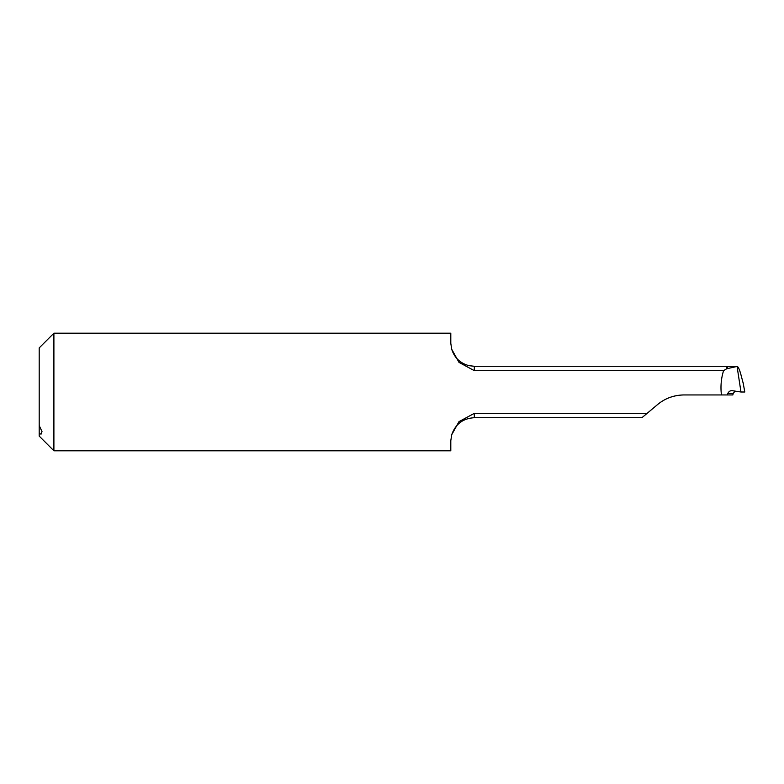 <?xml version="1.0" encoding="UTF-8"?>
<svg xmlns="http://www.w3.org/2000/svg" width="784" height="784" viewBox="0 0 784 784"><rect width="100%" height="100%" fill="white"/><g stroke="black" fill="none" stroke-linecap="round" stroke-linejoin="round"><path stroke-width="1.18" d="M39.2 436.09L53.9 450.79L53.9 333.21L39.2 347.91L39.2 436.09L39.2 433.532L41.091 434.12L42.003 431.582L39.2 425.526M53.9 333.2L450.8 333.2L450.8 343.323L451.731 349.301L459.003 362.375L474.32 370.656L474.32 366.275L726.268 366.275L726.268 369.009L723.573 370.656C721.133 378.476 720.418 386.571 721.437 394.94L684.02 394.94C674.015 395.058 665.195 398.272 657.56 404.573L647.114 413.344L474.32 413.344L459.003 421.625L451.731 434.699L450.8 440.677L450.8 450.8L53.9 450.8M723.573 370.656L474.32 370.656M657.56 404.573C665.048 398.341 673.868 395.126 684.02 394.94M647.114 413.344L641.89 417.725L474.32 417.725L474.32 413.344M743.242 383.464L740.919 374.625C739.42 369.225 738.136 366.5 737.068 366.442L740.978 392L732.648 390.746C730.521 390.344 728.895 391.285 727.748 393.588A1837.647 44.414 -170.1 0 1 733.138 393.548L732.854 394.94L721.437 394.94M737.068 366.442L727.013 368.696L727.66 366.442L737.068 366.442M733.138 393.548L735.029 391.108M726.268 369.009L727.013 368.696M727.748 393.588L727.395 394.94M732.648 390.746L731.835 390.697M743.065 382.474L744.8 392L740.978 392M743.173 382.974L744.771 391.98M451.731 434.699C455.494 424.036 463.03 418.382 474.32 417.725M474.32 366.275L469.008 365.667C460.296 363.335 454.534 357.876 451.731 349.301M726.268 366.275L727.65 366.442"/></g></svg>
